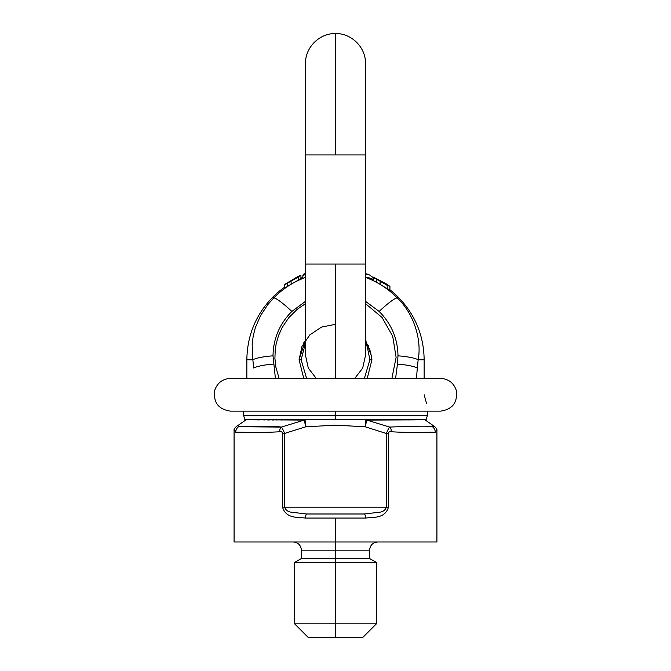 <?xml version="1.0" encoding="UTF-8"?>
<svg xmlns="http://www.w3.org/2000/svg" width="671" height="671" viewBox="0 0 671 671"><rect width="100%" height="100%" fill="white"/><g stroke="black" fill="none" stroke-linecap="round" stroke-linejoin="round"><path stroke-width="1.01" d="M335.5 541.983L335.5 550.161L369.595 550.161L335.5 550.161L335.5 562.441L376.414 562.441L335.5 562.441L335.5 623.812L376.414 623.812L294.586 623.812L335.5 623.812L335.5 637.45L335.5 562.441L294.586 562.441L335.5 562.441L335.5 558.507L369.595 558.507L335.5 558.507L335.5 550.161L301.405 550.161L335.5 550.161L335.5 541.983L436.922 541.983L335.5 541.983L335.5 518.457L335.5 541.983L234.078 541.983L335.5 541.983M436.913 428.995L435.261 432.3C430.95 431.931 412.472 433.097 391.017 431.738C389.515 431.394 388.66 431.973 388.459 433.474L388.45 507.201C384.944 518.977 372.866 517.047 365.519 518.071L305.481 518.071C298.142 517.056 286.056 518.968 282.55 507.201L282.541 433.474C282.34 431.973 281.485 431.394 279.983 431.738C258.52 433.097 240.059 431.931 235.739 432.3L234.087 428.995L236.125 426.748L234.179 428.836L235.739 432.3A6.819 6.71 -89.7 0 1 238.557 426.748L278.708 426.748L281.308 427.091L282.155 428.056A8.354 1.585 63 0 1 282.407 428.392L284.689 433.474A225.456 225.456 -20.4 0 1 286.567 432.77L305.825 426.79L335.601 425.179L365.175 426.79L386.311 433.474L388.459 433.474C388.66 431.973 389.515 431.394 391.017 431.738C412.472 433.097 430.95 431.931 435.261 432.3L436.913 428.995L434.875 426.748L436.913 428.995M293.219 541.983C298.192 542.47 300.918 545.196 301.405 550.161L301.405 558.507L335.5 558.507L301.405 558.507L294.586 562.441L294.586 623.812L308.224 637.45L362.776 637.45L376.414 623.812L376.414 562.441L369.595 558.507L369.595 550.161C370.082 545.196 372.808 542.47 377.781 541.983M335.5 637.45L362.776 637.45L335.5 637.45M434.875 426.748L432.443 426.748A6.819 6.71 89.7 0 1 435.261 432.3A6.819 6.71 -90.3 0 0 432.443 426.748L427.058 426.748C420.214 426.966 404.412 426.303 389.7 427.091A4.999 4.294 118.8 0 1 391.017 431.738A4.999 4.294 -61.2 0 0 389.7 427.091L388.853 428.056A8.379 1.594 117 0 0 388.593 428.392L386.311 433.474L388.593 428.392A8.379 1.594 -63 0 1 388.853 428.056L389.7 427.091L366.819 420.088L365.175 426.79L366.819 420.088A8.186 2.894 -90.1 0 0 366.274 419.241A8.186 2.894 89.9 0 1 366.819 420.088L414.485 419.87L424.76 419.669L424.131 419.241L424.76 419.669L414.485 419.87L366.819 420.088L389.7 427.091C404.412 426.303 420.214 426.966 427.058 426.748L434.875 426.748L424.76 419.669L434.875 426.748M365.997 419.241L365.175 426.79L365.997 419.241M305.003 419.241L305.825 426.79L305.003 419.241M304.181 420.088L305.825 426.79L304.181 420.088L281.308 427.091A4.999 4.303 60.9 0 0 279.983 431.738C281.485 431.394 282.34 431.973 282.541 433.474L284.689 433.474L282.407 428.392A8.354 1.585 -117 0 0 282.155 428.056L281.308 427.091L304.181 420.088A8.186 2.894 -89.9 0 1 304.726 419.241A8.186 2.894 90.1 0 0 304.181 420.088L246.24 419.669L304.181 420.088M246.869 419.241L236.125 426.748L246.869 419.241M282.189 420.029L281.61 420.029L282.189 420.029M276.385 420.004L275.907 420.004L276.385 420.004M273.843 419.996L272.25 419.987L273.843 419.996M269.457 419.971L267.679 419.962M265.246 419.945L263.695 419.937M259.711 419.903L256.951 419.87L259.711 419.903M256.548 419.87L254.192 419.836L256.548 419.87M251.482 419.786L250.509 419.769M409.847 419.912L408.513 419.92L409.847 419.912M238.759 426.748L238.557 426.748A6.819 6.71 90.3 0 0 235.739 432.3C240.059 431.931 258.52 433.097 279.983 431.738A4.999 4.303 -119.1 0 1 281.308 427.091L243.942 426.748M286.567 432.77A225.456 225.456 159.6 0 0 284.689 433.474L284.68 507.201L386.32 507.201L386.311 433.474L365.175 426.79L335.601 425.179L305.825 426.79L286.567 432.77M388.459 433.474L386.311 433.474L386.32 507.201L388.45 507.201L388.459 433.474M364.303 513.994A4.093 1.208 88.4 0 1 365.519 518.071C372.866 517.047 384.944 518.977 388.45 507.201L386.32 507.201C385.523 509.775 383.569 511.411 380.474 512.09L364.303 513.994L306.697 513.994A4.093 1.208 91.6 0 0 305.481 518.071L365.519 518.071A4.093 1.208 -91.6 0 0 364.303 513.994L306.697 513.994L290.526 512.09C287.414 511.403 285.469 509.775 284.68 507.201L282.55 507.201C286.056 518.968 298.142 517.056 305.481 518.071A4.093 1.208 -88.4 0 1 306.697 513.994L364.303 513.994L380.474 512.09C383.569 511.411 385.523 509.775 386.32 507.201L284.68 507.201L284.689 433.474L282.541 433.474L282.55 507.201L284.68 507.201C285.469 509.775 287.414 511.403 290.526 512.09L306.697 513.994L364.303 513.994M278.708 426.748L274.204 426.748M335.5 324.303L321.51 327.096L309.784 334.921L302 346.387L299.065 359.773L301.128 359.773L305.498 343.015L301.128 359.773L306.613 378.394L301.128 359.773L299.065 359.773L303.762 378.394L299.065 359.773L305.498 340.063M364.387 378.394L369.872 359.773L364.387 378.394M301.656 347.209L301.984 346.429L301.656 347.209M303.644 343.04L304.542 341.514M365.561 340.147L366.072 340.91L365.561 340.147M368.429 345.129L368.815 345.976L368.429 345.129M367.255 346.622L365.502 343.015L367.255 346.622L369.872 359.773L371.935 359.773L369.872 359.773L367.255 346.622M367.238 378.394L371.935 359.773L370.493 351.721L368.228 346.219L365.502 341.69L368.228 346.219L370.493 351.721L371.935 359.773L367.238 378.394M243.581 411.13L243.581 415.458L335.5 415.458L243.581 415.458L244.722 419.241L335.5 419.241L335.5 411.13L335.5 415.458L427.419 415.458L335.5 415.458L335.5 419.241L426.278 419.241L427.419 415.458L427.419 411.13M300.927 275.185L300.927 278.146A88.647 88.647 0 0 1 302.873 277.349A88.647 88.647 0 0 0 300.927 278.146L300.927 275.227L298.209 277.182L298.209 280.201L300.927 278.188L298.209 280.201L298.209 277.182L291.113 281.074L291.113 284.227L298.209 280.201L291.113 284.227L291.113 281.074L287.28 283.305L287.28 286.559L291.113 284.227L287.28 286.559L287.28 283.305L284.378 285.074L284.378 288.421L287.28 286.559L284.378 288.421L284.378 284.705A90.82 90.82 0 0 1 284.605 284.546L297.907 276.527L284.588 284.462A90.904 90.904 0 0 0 284.378 284.605A90.904 90.904 0 0 1 284.588 284.462L297.907 276.527L284.605 284.546A90.82 90.82 0 0 0 284.378 284.705L300.927 275.185A91.39 91.39 0 0 0 297.899 276.486A91.39 91.39 0 0 1 300.927 275.185M365.745 274.573A88.664 87.742 -0.9 0 0 365.502 274.489A88.664 87.742 179.1 0 1 365.745 274.573L369.503 274.951L373.026 277.45L373.026 279.463L373.026 277.45L369.503 274.951A91.39 91.39 0 0 0 366.702 273.885A91.39 91.39 0 0 1 369.503 274.951L365.745 274.573M365.502 273.625A91.222 91.222 0 0 1 366.098 273.835A91.222 91.222 0 0 0 365.502 273.625M366.702 273.885L365.502 273.793L366.702 273.885M365.502 277.425A87.49 87.49 0 0 1 365.67 277.484L365.67 274.573L365.67 277.484L369.503 277.911A88.647 88.647 0 0 1 373.378 279.631A88.647 88.647 0 0 0 369.503 277.911L365.804 277.492C377.874 282.055 388.375 288.882 397.307 297.966L398.18 297.094A88.647 88.647 0 0 0 389.926 289.805A88.647 88.647 0 0 1 398.18 297.094L397.307 297.966C414.342 314.062 421.874 340.491 418.159 359.773A21.64 3.934 -175.9 0 0 397.987 355.831C397.702 338.595 391.419 323.799 379.14 311.436L365.502 301.338L379.14 311.436C391.419 323.799 397.702 338.595 397.987 355.831L397.458 364.093L397.987 355.831A21.64 3.934 4.1 0 1 418.159 359.773L417.303 368.01L418.159 359.773L420.348 359.773L418.159 359.773C421.874 340.491 414.342 314.062 397.307 297.966A25.792 3.389 135.7 0 0 379.14 311.436A25.792 3.389 -44.3 0 1 397.307 297.966C388.375 288.882 377.874 282.055 365.804 277.492L365.67 277.484A87.49 87.49 0 0 0 365.502 277.425M389.926 286.366L389.926 289.855L389.926 286.416L387.209 285.36L387.209 288.715L389.926 289.855L387.209 288.715L387.209 285.36L380.113 281.199L380.113 284.37L387.209 288.715L380.113 284.37L380.113 281.199L376.28 279.086L376.28 282.172L380.113 284.37L376.28 282.172L376.28 279.086L373.378 277.568L373.378 280.587L376.28 282.172L373.378 280.587L373.378 277.232A90.82 90.82 0 0 1 373.604 277.333L386.907 284.269A15.056 1.317 34.2 0 0 386.899 284.219L373.588 277.232A90.904 90.904 0 0 0 373.378 277.14A90.904 90.904 0 0 1 373.588 277.232L386.899 284.219A15.056 1.317 -145.8 0 1 386.907 284.269L373.604 277.333A90.82 90.82 0 0 0 373.378 277.232L387.209 285.36L389.926 286.366A91.39 91.39 0 0 0 386.899 284.219A91.39 91.39 0 0 1 389.926 286.366M305.498 274.514L302.873 275.479L302.873 278.423L305.498 277.425L302.873 278.423L302.873 275.236A90.619 90.619 0 0 1 305.498 274.271A90.619 90.619 0 0 0 302.873 275.236L305.498 274.514M303.602 274.875A90.702 90.702 0 0 0 302.873 275.152A90.702 90.702 0 0 1 303.602 274.875M303.602 274.162A91.365 91.365 0 0 1 305.498 273.474A91.365 91.365 0 0 0 303.602 274.162L303.602 274.162M303.602 274.959L303.602 274.405L303.602 274.959M305.498 273.718A91.139 91.139 0 0 0 303.602 274.405A91.139 91.139 0 0 1 305.498 273.718M297.865 280.621L302.873 278.398C291.759 282.961 282.038 289.478 273.693 297.966A25.792 3.389 44.3 0 1 291.86 311.436L305.498 301.338L291.86 311.436C279.581 323.799 273.298 338.595 273.013 355.831L275.404 378.394L273.013 355.831A21.64 3.934 175.9 0 0 252.841 359.773L253.697 368.01A21.506 3.909 -4.4 0 1 273.542 364.085A21.506 3.909 175.6 0 0 253.697 368.01L252.841 359.773A21.64 3.934 -4.1 0 1 273.013 355.831C273.298 338.595 279.581 323.799 291.86 311.436A25.792 3.389 -135.7 0 0 273.693 297.966C282.038 289.478 291.759 282.961 302.873 278.398L302.629 278.499M272.82 297.094A88.647 88.647 0 0 1 284.378 287.356A88.647 88.647 0 0 0 272.82 297.094L273.693 297.966L267.888 304.542L260.574 315.58L255.366 327.574L253.219 335.894L252.179 344.315L252.841 359.773L246.853 359.773L252.841 359.773L252.179 344.315L253.219 335.894L255.366 327.574L260.574 315.58L267.888 304.542L273.693 297.966L272.82 297.094C255.861 314.548 247.213 335.441 246.853 359.773C247.213 335.441 255.861 314.548 272.82 297.094M279.111 378.394L275.865 367.146L274.909 358.423L275.236 349.666L276.158 343.913L278.582 335.441L282.189 327.456L288.773 317.702L297.094 309.415L305.498 303.644L297.094 309.415L288.773 317.702L282.189 327.456L278.582 335.441L276.158 343.913L275.236 349.666L274.909 358.423L275.865 367.146L279.111 378.394M365.502 303.644L382.076 317.509L392.686 336.196L396.116 357.333L391.898 378.394L396.116 357.333L392.686 336.196L382.076 317.509L365.502 303.644M395.596 378.394L397.458 364.093A21.506 3.909 4.4 0 1 417.303 368.01L416.473 378.394L417.303 368.01A21.506 3.909 -175.6 0 0 397.458 364.093L395.596 378.394M424.147 378.394L424.147 359.773C423.787 335.441 415.139 314.548 398.18 297.094C415.139 314.548 423.787 335.441 424.147 359.773L420.348 359.773M365.502 340.063L371.742 356.846L365.502 340.063M388.685 419.241L335.5 419.241M305.498 63.56L305.498 63.552C305.087 47.524 319.471 33.139 335.5 33.55L335.5 154.934L365.502 154.934L365.502 264.038L305.498 264.038L305.498 154.934L305.498 264.038L335.5 264.038L335.5 378.394L335.5 264.038L365.502 264.038L365.502 154.934L305.498 154.934L335.5 154.934L335.5 33.55C351.529 33.139 365.913 47.524 365.502 63.552L365.502 154.934M436.922 541.983L436.922 429.004M234.078 429.004L234.078 541.983M424.147 394.766L426.462 403.145M246.853 359.773L246.853 378.394M230.489 378.394L230.489 378.394C222.537 378.872 217.278 382.881 214.712 390.413C213.202 402.474 218.461 409.385 230.489 411.13L440.512 411.13C452.539 409.385 457.798 402.474 456.288 390.413C453.722 382.881 448.463 378.872 440.512 378.394L230.489 378.394M316.217 378.394L308.308 368.094L305.498 355.412L305.498 264.038M354.783 378.394L362.692 368.094L365.502 355.412L365.502 264.038M305.498 154.934L305.498 63.552"/></g></svg>
